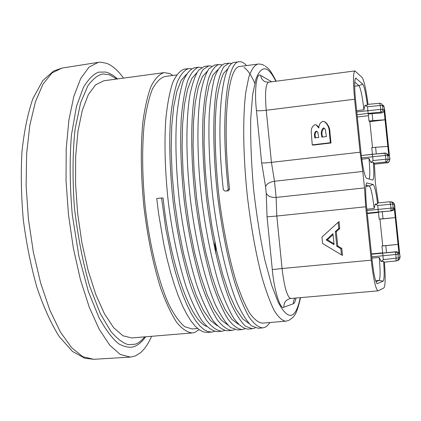 <?xml version="1.0" encoding="UTF-8"?>
<svg xmlns="http://www.w3.org/2000/svg" width="421" height="421" viewBox="0 0 421 421"><rect width="100%" height="100%" fill="white"/><g stroke="black" fill="none" stroke-linecap="round" stroke-linejoin="round"><path stroke-width="0.63" d="M373.643 163.206L373.322 162.206L370.901 162.432L373.074 160.512L385.962 159.27L385.82 162.027L387.567 161.075L388.13 159.18L389.635 159.927L389.246 161.569L387.641 162.695L374.274 164.216L387.357 162.743L385.82 162.027L373.643 163.206L374.406 163.522L375.348 182.967L378.395 202.896M123.542 78.111C118.08 70.586 112.512 65.676 106.829 63.376L100.572 62.161L98.314 62.35L89.041 67.118L80.732 78.459L73.864 96.272L68.897 120.017L66.213 148.687L66.044 180.851L68.476 214.71L73.375 248.301L80.443 279.676L89.226 307.104L99.172 329.227L109.702 345.152L120.253 354.445L130.336 357.108L135.415 355.908L140.182 352.977C144.514 349.356 148.318 343.794 151.592 336.3M367.238 213.126L378.353 211.989L377.737 205.49L375.216 204.074L374.137 208.469C372.627 195.218 371.012 187.719 369.296 185.971L365.949 185.135M381.173 261.552L379.21 257.447C380.452 270.777 380.405 278.439 379.074 280.439L383.136 281.144C384.331 279.655 384.489 273.05 383.599 261.32L381.173 261.552L383.357 259.662L382.626 253.174L371.485 254.226M375.985 281.749L379.074 280.439L375.643 280.744M375.216 204.074L377.637 203.832C376.106 192.208 374.595 185.766 373.122 184.493L366.759 182.893C365.354 184.819 365.296 192.813 366.596 206.874L372.08 259.957C373.701 274.124 375.406 282.033 377.2 283.686L383.136 281.144M384.547 262.104L384.557 263.983C385.552 278.176 385.315 286.18 383.841 287.99L378.005 290.858C375.674 289.348 373.416 279.123 371.233 260.178L365.717 206.785L364.512 187.913L362.813 171.452L360.081 152.197L354.608 99.219C353.008 81.942 353.114 72.512 354.929 70.933L362.018 77.364C363.949 80.09 365.891 88.599 367.843 102.887L368.096 104.355M378.353 211.989L391.798 210.847L378.442 212.116L379.174 219.146L379.952 219.162L382.726 245.88L381.958 246.017L382.689 253.063L396.056 251.721L395.187 251.937L395.887 254.516L396.135 260.957L383.905 262.167L383.599 261.32M377.637 203.832L377.763 202.959L389.972 201.77L391.051 208.095L390.898 210.763L392.646 209.821L393.214 207.927L394.24 208.048L395.235 217.61L383.015 218.757L382.289 211.721M357.076 114.733L368.128 113.386L367.496 106.724L364.986 105.366L367.401 105.129C365.849 93.351 364.291 86.347 362.718 84.111L355.682 78.074C354.382 79.737 354.335 87.026 355.545 99.935L360.986 152.607C362.739 167.711 364.581 176.252 366.523 178.241L372.674 180.062C373.959 179.509 374.174 173.557 373.322 162.206M367.401 105.129L367.549 104.424M378.474 212.426L367.286 213.573M371.454 253.895L382.663 252.837M370.901 162.432L368.949 158.38C370.001 169.253 370.07 176.136 369.159 179.02M354.745 82.016L358.918 85.658C360.734 88.468 362.402 96.498 363.912 109.755L364.986 105.366M312.235 144.861L311.272 132.152C311.024 128.715 312.256 126.221 314.961 124.679L316.034 124.8L318.834 128.037C318.865 124.811 320.213 122.585 322.87 121.353L324.312 121.543C327.733 124.337 329.422 128.116 329.369 132.873L330.38 142.735L312.235 144.861L312.919 145.124L331.001 143.003L329.996 133.173C330.043 128.463 328.38 124.705 325.007 121.901M318.939 127.337L316.55 125.053M339.752 228.592L339.031 221.541L338.142 222.304L338.773 228.466L339.752 228.592L336.295 231.697L337.753 245.99L341.773 248.369L340.842 248.679L341.468 254.842L342.499 255.426L341.773 248.369M391.798 210.847L393.635 209.926L394.24 208.048M379.174 219.146L383.015 218.757M396.056 251.721L397.513 251.953L398.492 252.705L399.034 254L398.045 254.268L397.098 252.516L395.477 251.926L382.626 253.174M386.541 252.7L385.81 245.648L398.034 244.417L399.034 254M385.81 245.648L381.958 246.017M330.38 142.735L331.001 143.003M341.468 254.842L322.623 243.527L321.965 237.039L338.142 222.304M338.773 228.466L335.305 231.576L336.295 231.697M335.305 231.576L336.805 246.296L337.753 245.99M336.805 246.296L340.842 248.679M379.952 219.162L395.235 217.61M395.287 217.61L398.034 244.417M382.726 245.88L398.082 244.406M275.829 81.253C272.771 75.064 269.893 71.16 267.198 69.539C263.614 67.523 259.552 69.323 255.873 79.248L252.663 94.467L250.742 118.39C250.363 138.877 251.279 162.222 253.495 188.424C256.494 214.768 260.273 238.602 264.82 259.925L271.666 285.28L278.092 301.989C283.933 313.319 288.511 316.287 291.806 315.134C295.237 313.798 298.068 307.972 300.294 297.658M373.074 160.512L372.369 154.27L361.313 155.528L384.915 153.065L385.962 159.27L388.13 159.18L387.73 155.338L386.057 153.207L384.947 153.065M323.412 127.921L324.454 128.252L325.307 129.589L326.443 136.562L321.786 137.109L321.644 135.699C320.813 132.51 321.402 129.915 323.412 127.921L324.449 128.247M316.06 131.168L316.96 131.389L317.86 132.594L318.765 137.467L314.819 137.935L314.634 136.141C314.108 134.015 314.582 132.357 316.06 131.168L317.071 131.473M334.069 244.69L332.943 233.676L326.201 239.902L334.069 244.69M215.541 245.427L215.805 253.568M322.402 137.041L322.297 135.994C321.465 132.81 322.054 130.226 324.054 128.237M315.455 137.862L315.308 136.43C314.782 134.31 315.255 132.657 316.729 131.473M326.201 239.902L327.449 239.781L333.043 234.618M333.974 243.759L327.449 239.781M243.954 67.434C247.559 69.786 251.163 75.038 254.768 83.19M264.483 65.539L261.725 64.36L258.731 63.987L240.049 66.444C228.145 65.918 221.835 120.559 229.545 189.303L228.256 189.176C220.272 117.769 226.893 61.182 239.249 61.74C241.58 61.461 244.012 62.734 246.538 65.571M239.249 61.74L234.776 62.345C222.209 61.819 215.357 118.38 223.319 189.718L224.903 191.008L228.319 190.897L229.545 189.303M228.261 68.286L223.53 73.375C220.688 79.537 218.431 88.542 216.752 100.387C213.957 125.521 214.978 164.264 219.751 202.622C223.872 232.471 229.25 258.52 235.892 280.77C240.38 294.221 244.948 304.983 249.595 313.05C254.079 319.297 258.352 322.66 262.399 323.133L285.654 321.202L288.511 320.518M269.919 322.507C267.745 325.833 265.304 327.627 262.604 327.896C258.331 327.375 253.81 323.733 249.053 316.966C244.127 308.225 239.307 296.6 234.592 282.102C227.593 258.005 222.025 230.087 217.894 198.359C213.137 157.475 212.573 117.364 216.005 92.336C218.025 80.669 220.625 72.159 223.804 66.797L229.04 63.118L232.029 63.518M229.04 63.118L224.588 63.724C220.883 65.05 217.594 69.523 214.71 77.154C212.158 86.715 210.342 98.972 209.269 113.912C208.242 139.114 209.479 167.437 212.979 198.891C218.189 240.286 227.161 278.718 236.965 302.715C241.97 313.634 246.806 321.334 251.479 325.812L258.115 328.264L262.604 327.896M217.725 69.807L213.01 74.927L209.032 85.284L206.09 100.677L204.401 120.306L204.085 143.877L205.243 170.242L207.806 197.596L211.716 225.077L216.815 251.326L222.73 274.56L229.203 293.984L236.018 309.03L242.733 318.907L249.064 323.56M255.2 327.896L252.358 328.738L245.601 326.296C240.849 321.833 235.939 314.15 230.866 303.252C220.93 279.297 211.879 240.917 206.669 199.575C203.185 168.163 201.996 139.867 203.106 114.686C204.243 99.756 206.127 87.505 208.753 77.943C211.716 70.312 215.089 65.829 218.873 64.492L221.841 64.829M218.873 64.492L214.436 65.092L208.89 68.807C205.506 74.18 202.712 82.695 200.507 94.346C196.723 119.343 197.049 159.354 201.78 200.107C205.911 231.734 211.579 259.552 218.778 283.554C223.635 297.994 228.624 309.561 233.734 318.26C238.691 324.986 243.406 328.601 247.89 329.106L252.358 328.738M207.216 71.344L202.385 76.722L198.291 87.242L195.249 102.682L193.471 122.248L193.076 145.666L194.165 171.794L196.686 198.87L200.57 226.061L205.674 252.053L211.626 275.097L218.162 294.405L225.077 309.451L231.924 319.439L238.407 324.291M244.99 328.78L242.154 329.575C237.591 329.08 232.797 325.48 227.766 318.765C222.577 310.082 217.531 298.536 212.616 284.117C205.337 260.152 199.633 232.376 195.502 200.791C190.781 160.091 190.55 120.117 194.465 95.13C196.744 83.479 199.617 74.97 203.08 69.586L208.748 65.865L211.695 66.144M208.748 65.865L204.327 66.46L198.57 70.196C195.044 75.58 192.113 84.095 189.776 95.741C185.756 120.716 185.919 160.659 190.629 201.322C195.828 242.528 205.08 280.76 215.347 304.609C220.593 315.461 225.693 323.102 230.64 327.533L237.702 329.943L242.154 329.575M196.739 72.891L191.792 78.511L187.592 89.194L184.451 104.671L182.582 124.169L182.109 147.439L183.14 173.326L185.614 200.128L189.476 227.035L194.581 252.774L200.564 275.639L207.158 294.837L214.168 309.877L221.151 319.971L227.782 325.007M234.818 329.659L231.992 330.411C227.287 329.927 222.351 326.343 217.194 319.66C211.874 311.008 206.711 299.494 201.696 285.122C194.286 261.22 188.513 233.513 184.377 202.001C180.93 170.721 179.914 142.53 181.325 117.427C182.672 102.529 184.798 90.304 187.698 80.743C190.939 73.107 194.591 68.602 198.659 67.228L201.591 67.455M198.659 67.228L194.26 67.823C190.134 69.202 186.419 73.712 183.114 81.353C180.156 90.91 177.978 103.134 176.583 118.022C175.11 143.114 176.089 171.279 179.53 202.527C183.667 234.008 189.466 261.688 196.933 285.559C201.991 299.915 207.206 311.408 212.579 320.049C217.799 326.722 222.793 330.301 227.561 330.774L231.992 330.411M186.287 74.449L181.23 80.306L176.925 91.131L173.689 106.639L171.742 126.074L171.189 149.187L172.163 174.847L174.589 201.375L178.43 228.008L183.535 253.495L189.55 276.181L196.202 295.268L203.301 310.298L210.405 320.492L217.183 325.712M224.688 330.527L221.872 331.243C217.025 330.774 211.952 327.212 206.664 320.549C201.212 311.929 195.933 300.452 190.824 286.117C183.282 262.283 177.446 234.644 173.31 203.201C169.879 171.994 168.942 143.856 170.505 118.785C171.957 103.908 174.199 91.689 177.236 82.132C180.614 74.491 184.409 69.975 188.613 68.586L191.529 68.77M188.613 68.586L184.235 69.181C179.967 70.575 176.11 75.096 172.673 82.737C169.579 92.294 167.284 104.508 165.785 119.38C164.158 144.435 165.058 172.547 168.479 203.727C172.615 235.139 178.483 262.746 186.082 286.554C191.239 300.868 196.565 312.329 202.069 320.939C207.416 327.585 212.547 331.143 217.457 331.606L221.872 331.243M172.973 75.454L169.626 73.491L164.09 72.633C159.306 74.122 154.96 78.69 151.055 86.342C147.503 95.762 144.745 107.939 142.782 122.869C140.498 147.603 140.861 175.483 143.877 206.516C147.597 237.476 153.228 264.788 160.769 288.453C165.895 302.615 171.2 313.913 176.688 322.349C182.151 328.985 187.377 332.516 192.365 332.943L194.655 332.464L199.101 329.675M214.878 242.207L214.899 249.432M197.623 328.512L192.171 328.964L184.777 326.717C179.572 322.428 174.336 315.155 169.063 304.893C158.649 282.065 149.65 245.59 145.156 206.379C142.235 176.32 141.877 149.297 144.087 125.316C145.987 110.834 148.655 99.019 152.097 89.873C155.886 82.442 160.106 78.006 164.748 76.559L176.525 74.975M192.365 332.943L131.726 337.931L122.89 335.753L113.654 327.685L104.445 313.771L95.767 294.416L88.11 270.44L81.953 243.033L77.68 213.71L75.559 184.151L75.685 156.065L78.011 130.999L82.337 110.234L88.336 94.667L95.63 84.805L103.787 80.779L164.09 72.633M116.685 79.037L109.597 74.817L102.877 73.938C97.982 74.891 92.978 78.853 87.857 85.821L80.621 102.761L75.049 129.384C72.628 152.186 72.401 178.13 74.364 207.216C77.801 236.402 82.89 262.672 89.62 286.038L100.293 313.577L110.855 331.422C117.38 338.921 123.227 343.336 128.384 344.662L135.046 344.231C138.225 343.32 141.445 340.868 144.692 336.868M161.553 197.975L156.749 198.501L158.654 213.994L163.874 244.59L167.095 259.036L170.616 272.519L174.362 284.801L178.33 295.926L182.498 305.804L186.782 314.245L191.092 321.112L195.339 326.338L199.465 329.927L203.49 331.964L207.39 332.432L211.789 332.069L207.937 331.595L203.953 329.559L199.875 325.959L195.67 320.728L191.402 313.85L187.161 305.393L183.03 295.5L179.088 284.364L175.368 272.066L171.868 258.568L165.842 228.971L161.553 197.975L163.101 198.065C169.858 263.462 190.439 320.949 206.611 326.401M214.599 331.385L211.789 332.069M224.903 191.008L228.319 190.897M376.279 153.891L375.595 147.303L387.809 146.382L388.799 155.902L387.73 155.338L385.562 155.423L361.602 157.917M368.128 113.386L380.631 112.191L381.879 112.949L383.436 112.112L384.041 110.27L385.031 119.764L372.822 120.601L372.101 113.617L368.275 114.08L369.001 121.064L369.838 121.643L372.538 147.655M387.809 146.382L385.031 119.764M368.438 115.675L357.313 117.027M381.6 112.981L372.101 113.617M228.256 189.176L227.019 190.776M107.965 72.728L105.56 72.028L98.651 72.138C93.667 73.907 88.605 78.953 83.463 87.284L76.48 106.355L71.449 134.983C69.512 158.933 69.786 185.472 72.259 214.605L78.88 256.168L88.384 291.595L99.098 317.902C106.297 330.669 112.933 339.358 119.006 343.968C124.6 346.925 129.458 347.867 133.578 346.799L135.33 346.104C139.188 344.252 142.614 341.152 145.603 336.789M387.057 153.739L388.799 155.902M385.083 119.806L369.838 121.643M375.595 147.303L371.764 147.745L372.443 154.265M369.001 121.064L372.822 120.601M365.812 186.345L369.296 185.971L373.122 184.493M366.838 209.221L374.137 208.469M371.89 258.131L379.21 257.447M396.535 260.888L397.845 260.078L398.413 258.92L398.045 254.268L371.754 256.842M366.97 210.505L393.214 207.927L392.625 203.338L391.867 202.333L390.467 201.77M367.001 182.867L366.596 183.024M377.021 283.601L377.427 283.67M355.319 78.548L356.177 78.201M354.666 86.2L358.918 85.658L362.718 84.111M354.608 99.219L266.235 110.265C264.82 93.262 265.588 83.911 268.545 82.206L354.929 70.933M360.081 152.197L271.445 162.359L266.235 110.265C261.246 110.834 257.984 110.923 256.452 110.534C254.131 90.368 256.578 71.47 260.688 75.443C261.083 78.401 262.593 80.516 265.219 81.795L268.545 82.206M362.813 171.452L274.503 181.24L271.445 162.359C266.446 162.895 263.183 163.074 261.667 162.89L256.452 110.534M365.717 206.785L276.813 216.026L276.123 197.423C271.124 197.654 267.83 196.275 266.24 193.286L265.588 186.787C266.593 183.903 269.566 182.056 274.503 181.24L276.123 197.423L364.512 187.913M371.233 260.178L282.065 268.514L276.813 216.026L267.046 216.831L266.24 193.286M378.005 290.858L290.753 298.489C287.18 297.115 284.286 287.127 282.065 268.514L272.303 269.593L267.046 216.831M295.995 298.031C295.263 301.536 294.353 303.457 293.269 303.794L293.548 300.783L294.932 298.126M368.949 158.38L361.771 159.196M356.655 110.644L363.912 109.755M271.024 81.879L270.956 81.364L271.55 81.811M270.956 81.364L260.688 75.443M329.369 132.873L329.996 133.173M265.588 186.787L261.667 162.89M290.753 298.489L289.495 298.721C285.612 300.168 283.733 303.009 283.859 307.235C280.412 310.293 274.013 289.906 272.303 269.593M283.859 307.235L293.269 303.794M383.357 259.662L399.839 257.715L399.061 259.815L396.835 260.788M398.413 260.262C399.95 258.857 400.418 257.136 399.818 255.094L399.839 257.715M394.267 204.29L393.514 202.738L391.946 202.012C393.993 202.896 394.94 204.511 394.787 206.864L399.818 255.094L394.267 204.29L392.814 204.074L377.737 205.49M356.787 111.923L380.763 109.334L380.631 112.191L382.368 111.223L382.936 109.328L384.041 110.27M257.715 64.071C254.342 65.36 251.374 69.707 248.806 77.111L245.769 92.331C242.638 117.059 243.08 155.217 247.264 195.286C250.842 225.903 255.679 252.984 261.767 276.529C265.851 290.632 269.977 301.91 274.145 310.372C278.244 317.055 282.075 320.665 285.648 321.202M389.635 159.927L389.641 157.549C390.651 158.843 388.457 163.78 387.383 162.748L387.415 162.738M382.947 105.024L384.105 106.876L382.536 105.497L381.363 103.624L379.789 103.256M379.7 103.266L380.363 105.503L367.496 106.724M321.644 135.699L322.297 135.994M314.634 136.141L315.308 136.43M384.636 109.628L389.641 157.538L384.105 106.876M382.536 105.497L382.936 109.328L380.763 109.334L380.363 105.503L382.536 105.497M386.057 153.207L372.375 154.275M93.725 359.302L82.811 356.724L71.528 347.599L60.34 331.937L49.846 310.151L40.663 283.123L33.364 252.195L28.418 219.067L26.134 185.645L26.623 153.87L29.786 125.505L35.353 101.971L42.916 84.268L51.978 72.933L62.013 68.081L98.314 62.35M391.946 202.012L390.846 201.833M377.763 202.959L389.972 201.77M396.135 260.957L383.905 262.167M300.583 297.631C296.137 316.392 294.268 316.36 289.032 320.292M276.165 81.211C269.114 67.57 268.587 69.133 265.277 66.039M367.517 104.408L379.747 103.245L381.363 103.624M384.647 109.644L383.663 105.703M108.165 72.801L112.954 75.254L117.591 78.916M62.019 68.081L53.546 71.06L42.805 80.579L32.87 98.667C27.744 113.57 24.108 131.305 21.955 151.876C20.75 173.694 21.218 196.518 23.371 220.336C26.47 244.038 30.98 266.356 36.911 287.296C43.484 306.788 50.888 323.17 59.124 336.442L72.433 351.409L84.705 358.203L93.651 359.302L130.336 357.108"/></g></svg>
